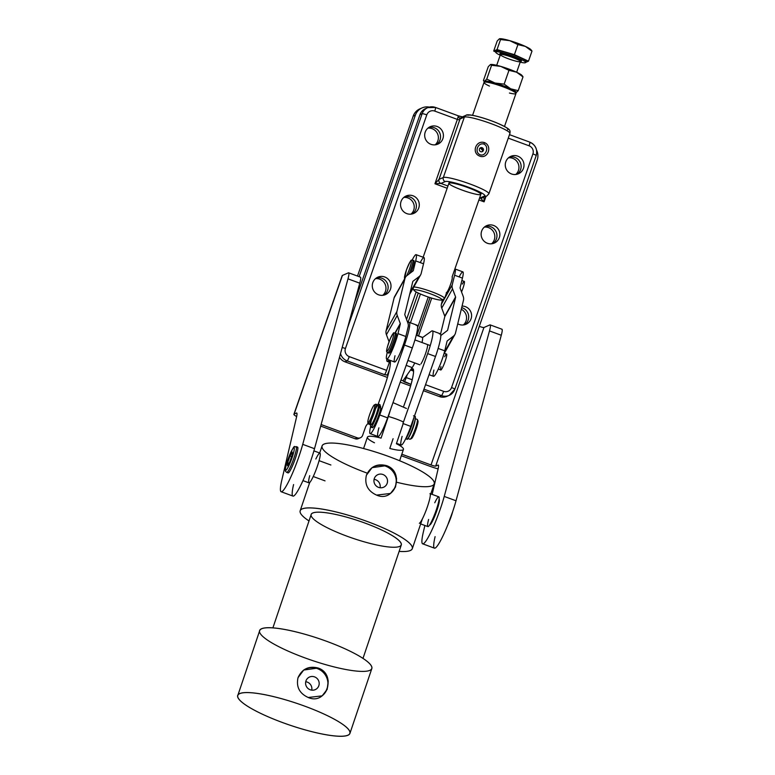 <?xml version="1.0" encoding="UTF-8"?>
<svg xmlns="http://www.w3.org/2000/svg" width="775" height="775" viewBox="0 0 775 775"><rect width="100%" height="100%" fill="white"/><g stroke="black" fill="none" stroke-linecap="round" stroke-linejoin="round"><path stroke-width="1.16" d="M484.482 142.619L483.891 144.063C489.519 146.533 485.973 156.821 480.161 154.787C474.126 152.384 477.758 142.261 483.891 144.063L484.482 142.619C475.908 139.723 471.171 153.024 479.773 156.143C488.008 159.243 492.648 145.855 484.482 142.619C492.648 145.855 488.008 159.243 479.773 156.143C471.171 153.024 475.908 139.723 484.482 142.619M482.098 147.715L482.098 147.715A2.112 2.073 66.6 0 0 479.502 150.515A2.112 2.073 66.6 0 0 483.377 150.418A2.112 2.073 66.6 0 0 482.098 147.715M483.891 144.063C477.758 142.261 474.126 152.384 480.161 154.787C485.973 156.821 489.519 146.533 483.891 144.063M507.635 129.696A21.138 2.683 19.2 0 0 491.582 120.9A21.138 2.683 19.2 0 0 468.332 115.233A3.168 3.119 -113.4 0 0 466.037 115.291C467.461 113.363 483.271 117.345 496.63 122.828C511.093 129.299 510.328 130.093 509.911 133.426L488.88 193.818A24.306 3.081 -160.8 0 0 468.507 183.462A24.306 3.081 -160.8 0 0 443.319 177.504L438.999 179.374L459.682 119.97L457.357 119.408A4.224 0.572 -69.8 0 0 458.093 115.756A4.224 0.572 -69.8 0 0 458.015 115.756A4.224 0.572 110.2 0 1 458.093 115.756A4.224 0.572 110.2 0 1 457.357 119.408L459.682 119.97A6.345 0.862 -69.8 0 0 460.011 118.992A6.345 0.862 110.2 0 1 459.682 119.97L438.999 179.374L443.319 177.504L464.351 117.112A3.168 3.119 -113.4 0 1 466.037 115.291A3.168 3.119 66.6 0 0 464.351 117.112L460.011 118.992L458.015 115.756L460.011 118.992A3.168 3.119 -113.4 0 1 461.697 117.17A3.168 3.119 66.6 0 0 460.011 118.992L464.351 117.112A24.306 3.081 19.2 0 1 489.538 123.07A24.306 3.081 19.2 0 1 509.911 133.426A24.306 3.081 -160.8 0 0 489.538 123.07A24.306 3.081 -160.8 0 0 464.351 117.112L443.319 177.504A24.306 3.081 19.2 0 1 468.507 183.462A24.306 3.081 19.2 0 1 488.88 193.818A24.306 3.081 19.2 0 1 488.521 194.138M406.168 365.364L412.193 367.592A16.914 2.296 -69.8 0 0 414.77 362.952A16.914 2.296 110.2 0 1 412.193 367.592L402.99 380.796L412.193 367.592L406.168 365.364M422.026 342.54A16.914 2.296 -69.8 0 0 422.23 337.261A16.914 2.296 -69.8 0 0 421.91 337.29L416.243 335.207L421.91 337.29A16.914 2.296 110.2 0 1 422.026 342.54M388.585 373.114L387.267 375.003L388.013 375.284L384.497 374.635L347.152 360.888L344.991 361.828L387.403 377.435L344.991 361.828L347.152 360.888L384.497 374.635L387.267 375.003L388.585 373.114M400.975 380.05L402.99 380.796L400.975 380.05M400.229 382.153L410.595 385.969L400.229 382.153M448.028 395.812A10.569 10.385 -113.4 0 1 439.328 396.538L423.421 390.687L439.328 396.538L441.488 395.608L423.964 389.157L441.488 395.608A4.224 0.572 -69.8 0 0 443.591 391.336A6.345 6.229 66.6 0 0 451.554 387.558L532.919 153.915A6.345 6.229 66.6 0 0 529.092 145.807L508.264 138.144L529.092 145.807A4.224 0.572 -69.8 0 0 529.829 142.145A4.224 0.572 -69.8 0 0 529.751 142.154A4.224 0.572 110.2 0 1 529.829 142.145A4.224 0.572 110.2 0 1 529.092 145.807A6.345 6.229 -113.4 0 1 532.919 153.915A4.224 0.533 19.2 0 1 536.193 155.62A4.224 0.533 19.2 0 1 536.135 155.668A4.224 0.533 -160.8 0 0 536.193 155.62A4.224 0.533 -160.8 0 0 532.919 153.915L451.554 387.558A4.224 0.533 19.2 0 1 454.828 389.263A4.224 0.533 19.2 0 1 454.77 389.321A4.224 0.533 -160.8 0 0 454.828 389.263A4.224 0.533 -160.8 0 0 451.554 387.558A6.345 6.229 -113.4 0 1 443.591 391.336L425.543 384.691L443.591 391.336A4.224 0.572 110.2 0 1 441.488 395.608A10.569 10.385 66.6 0 0 449.142 395.405A10.569 10.385 -113.4 0 1 441.488 395.608L439.328 396.538A10.569 10.385 66.6 0 0 446.972 396.335L449.142 395.405L454.828 389.263L536.193 155.62C537.705 149.41 535.583 144.915 529.829 142.145L509.475 134.656M402.99 380.796L404.153 381.862L411.041 384.4L402.932 380.835M389.467 369.355L388.924 370.925A6.345 0.862 110.2 0 1 387.267 375.003A6.345 0.862 -69.8 0 0 388.924 370.925L389.467 369.355M430.009 297.571L416.873 335.284L429.989 297.571M428.275 296.999L417.599 327.651L428.275 296.999M418.548 335.904L431.714 298.104L418.548 335.904M407.272 374.645L406.245 377.59L412.232 379.789L406.245 377.59L407.272 374.645M486.002 196.327L484.084 201.839L478.911 199.94L484.084 201.839L480.219 197.896A3.168 3.119 66.6 0 0 482.515 197.838A3.168 3.119 -113.4 0 1 480.219 197.896L484.084 201.839L484.036 197.179L484.084 201.839L486.002 196.327M517.729 156.143A9.513 9.348 -113.4 0 1 520.742 172.331A9.513 9.348 -113.4 0 1 505.416 166.693A9.513 9.348 -113.4 0 1 517.729 156.143A9.513 9.348 66.6 0 0 506.056 168.766A9.513 9.348 66.6 0 0 523.997 164.804A9.513 9.348 66.6 0 0 517.729 156.143M493.597 225.447A9.513 9.348 -113.4 0 1 496.601 241.626A9.513 9.348 -113.4 0 1 481.285 235.997A9.513 9.348 -113.4 0 1 493.597 225.447A9.513 9.348 66.6 0 0 481.914 238.07A9.513 9.348 66.6 0 0 499.865 234.108A9.513 9.348 66.6 0 0 493.597 225.447M465.329 306.629A9.513 9.348 -113.4 0 1 470.793 319.503A9.513 9.348 -113.4 0 1 457.744 323.814A9.513 9.348 66.6 0 0 471.588 315.289A9.513 9.348 66.6 0 0 462.065 306.057A9.513 9.348 -113.4 0 1 465.329 306.629M410.43 322.787L420.447 294.016L410.43 322.787M418.267 293.028L407.863 322.904L418.267 293.028M416.127 291.923L406.555 319.416L416.127 291.923M447.94 186.019L440.907 183.433L434.949 183.762L447.165 188.257L434.949 183.762L440.907 183.433L445.228 181.563A21.138 2.683 19.2 0 1 468.488 187.23A21.138 2.683 19.2 0 1 484.54 196.027A3.168 3.119 66.6 0 0 486.836 195.968A3.168 3.119 -113.4 0 1 486.836 195.968A3.168 3.119 -113.4 0 1 484.54 196.027L480.219 197.896L484.54 196.027A21.138 2.683 -160.8 0 0 468.488 187.23A21.138 2.683 -160.8 0 0 445.228 181.563A3.168 3.119 -113.4 0 1 443.319 177.504A3.168 3.119 66.6 0 0 445.228 181.563L440.907 183.433A3.168 3.119 -113.4 0 1 438.999 179.374A3.168 3.119 66.6 0 0 440.907 183.433L447.94 186.019M467.771 187.55A16.914 2.141 -160.8 0 0 448.919 183.229A16.914 2.141 -160.8 0 0 464.177 190.815A16.914 2.141 -160.8 0 0 480.858 194.351A16.914 2.141 -160.8 0 0 467.771 187.55A16.914 2.141 19.2 0 1 477.061 194.428A16.914 2.141 19.2 0 1 449.829 184.402A16.914 2.141 19.2 0 1 467.771 187.55M480.306 147.889L482.815 150.66L481.963 151.735L482.815 150.66L481.556 147.947M466.037 115.291L461.697 117.17A3.168 3.119 -113.4 0 1 463.993 117.102M438.999 179.374L434.949 183.762L438.999 179.374M457.357 119.408L434.949 183.762L457.357 119.408L434.756 111.087A6.345 6.229 66.6 0 0 426.793 114.865L345.427 348.508A6.345 6.229 66.6 0 0 349.254 356.616A4.224 0.572 110.2 0 1 347.152 360.888A4.224 0.572 -69.8 0 0 349.254 356.616L386.599 370.363A4.224 0.572 110.2 0 1 384.497 374.635A4.224 0.572 -69.8 0 0 386.599 370.363L349.254 356.616A6.345 6.229 -113.4 0 1 345.427 348.508L426.793 114.865A6.345 6.229 -113.4 0 1 434.756 111.087L457.357 119.408M389.428 362.216L386.599 370.363L389.428 362.216M384.749 276.975A9.513 9.348 -113.4 0 1 387.752 293.163A9.513 9.348 -113.4 0 1 372.436 287.525A9.513 9.348 -113.4 0 1 384.749 276.975A9.513 9.348 66.6 0 0 373.066 289.598A9.513 9.348 66.6 0 0 391.007 285.636A9.513 9.348 66.6 0 0 384.749 276.975M413.017 195.794A9.513 9.348 -113.4 0 1 416.02 211.982A9.513 9.348 -113.4 0 1 400.704 206.344A9.513 9.348 -113.4 0 1 413.017 195.794A9.513 9.348 66.6 0 0 401.334 208.417A9.513 9.348 66.6 0 0 419.285 204.455A9.513 9.348 66.6 0 0 413.017 195.794M437.148 126.49A9.513 9.348 -113.4 0 1 440.152 142.678A9.513 9.348 -113.4 0 1 424.836 137.039A9.513 9.348 -113.4 0 1 437.148 126.49A9.513 9.348 66.6 0 0 425.465 139.112A9.513 9.348 66.6 0 0 443.416 135.16A9.513 9.348 66.6 0 0 437.148 126.49M405.441 377.27L406.245 377.59L405.441 377.27M404.153 381.862A4.224 0.572 -69.8 0 0 406.245 377.59A4.224 0.572 110.2 0 1 404.153 381.862M435.414 107.444A4.224 0.572 110.2 0 1 435.492 107.434A4.224 0.572 110.2 0 1 434.756 111.087A4.224 0.572 -69.8 0 0 435.492 107.434A4.224 0.572 -69.8 0 0 435.414 107.444A10.569 10.385 66.6 0 0 422.133 113.722A4.224 0.533 19.2 0 1 426.793 114.865A4.224 0.533 -160.8 0 0 422.133 113.722L347.52 327.999L422.133 113.722L419.972 114.661L354.233 303.451L419.972 114.661L422.133 113.722A10.569 10.385 -113.4 0 1 435.414 107.444M342.182 347.52A4.224 0.533 19.2 0 1 345.427 348.508A4.224 0.533 -160.8 0 0 342.182 347.52M340.535 353.555A10.569 10.385 66.6 0 0 347.152 360.888A10.569 10.385 -113.4 0 1 340.535 353.555M339.518 357.256A10.569 10.385 66.6 0 0 344.991 361.828A10.569 10.385 -113.4 0 1 339.518 357.256M458.199 115.785L435.492 107.434L427.771 107.638L425.611 108.578A10.569 10.385 66.6 0 0 419.972 114.661A10.569 10.385 -113.4 0 1 426.715 108.171M529.751 142.154A10.569 10.385 -113.4 0 1 536.135 155.668M454.77 389.321A10.569 10.385 -113.4 0 1 449.142 395.405M434.271 127.739A9.513 9.348 -113.4 0 1 436.335 144.634A9.513 9.348 66.6 0 0 428.885 127.42A9.513 9.348 -113.4 0 1 434.271 127.739A9.513 9.348 66.6 0 0 428.885 127.42A9.513 9.348 -113.4 0 1 436.335 144.634A9.513 9.348 66.6 0 0 434.271 127.739M410.14 197.044A9.513 9.348 -113.4 0 1 412.193 213.929A9.513 9.348 66.6 0 0 404.753 196.724A9.513 9.348 -113.4 0 1 410.14 197.044A9.513 9.348 66.6 0 0 404.753 196.724A9.513 9.348 -113.4 0 1 412.193 213.929A9.513 9.348 66.6 0 0 410.14 197.044M381.862 278.225A9.513 9.348 -113.4 0 1 383.925 295.12A9.513 9.348 66.6 0 0 376.476 277.905A9.513 9.348 -113.4 0 1 381.862 278.225A9.513 9.348 66.6 0 0 376.476 277.905A9.513 9.348 -113.4 0 1 383.925 295.12A9.513 9.348 66.6 0 0 381.862 278.225M462.442 307.878A9.513 9.348 -113.4 0 1 464.506 324.764A9.513 9.348 66.6 0 0 461.687 307.627A9.513 9.348 -113.4 0 1 462.442 307.878M490.72 226.697A9.513 9.348 -113.4 0 1 492.774 243.583A9.513 9.348 66.6 0 0 485.334 226.377A9.513 9.348 -113.4 0 1 490.72 226.697M514.852 157.393A9.513 9.348 -113.4 0 1 516.915 174.288A9.513 9.348 66.6 0 0 509.466 157.073A9.513 9.348 -113.4 0 1 514.852 157.393M396.538 443.329L401.208 445.044A19.026 2.577 -69.8 0 0 410.798 426.395L402.942 423.499L427.645 353.603L402.942 423.499L410.798 426.395L435.511 356.49L427.645 353.603A25.362 3.439 -69.8 0 0 431.559 331.09L422.511 337.609L431.559 331.09A25.362 3.439 110.2 0 1 432.373 330.857A25.362 3.439 110.2 0 1 427.645 353.603L435.511 356.49A25.362 3.439 -69.8 0 0 440.229 333.754L432.373 330.857M403.746 406.139L406.362 398.912A31.707 4.301 -69.8 0 0 412.872 368.784A31.707 4.301 -69.8 0 0 411.864 369.074L413.453 369.665L411.864 369.074L410.905 369.762L413.579 370.75L410.905 369.762A16.914 2.296 110.2 0 1 410.556 369.937A16.914 2.296 -69.8 0 0 410.905 369.762L411.864 369.074A31.707 4.301 110.2 0 1 406.362 398.912L403.746 406.139M439.425 333.986A25.362 3.439 110.2 0 1 435.511 356.49L410.798 426.395A19.026 2.577 110.2 0 1 402.39 444.308A19.026 2.577 110.2 0 1 402.109 436.364M380.477 407.95A10.569 1.434 -69.8 0 0 380.37 405.848A10.569 1.434 -69.8 0 0 379.847 406.1A10.569 1.434 110.2 0 1 380.477 407.95A10.569 1.434 -69.8 0 0 379.847 406.1A10.569 1.434 110.2 0 1 380.37 405.848A10.569 1.434 110.2 0 1 380.477 407.95M370.15 433.613A19.026 2.577 110.2 0 1 370.566 426.851A19.026 2.577 -69.8 0 0 371.642 432.508A19.026 2.577 -69.8 0 0 379.75 414.964A19.026 2.577 110.2 0 1 370.15 433.613L378.016 436.509A19.026 2.577 -69.8 0 0 387.607 417.861L379.75 414.964L404.453 345.069L379.75 414.964L387.607 417.861L412.319 347.956L404.453 345.069A25.362 3.439 -69.8 0 0 408.367 322.555L407.873 322.913L408.367 322.555A25.362 3.439 110.2 0 1 409.181 322.323A25.362 3.439 110.2 0 1 404.453 345.069L412.319 347.956A25.362 3.439 -69.8 0 0 417.037 325.219L409.181 322.323M377.9 404.938L383.17 390.377A31.707 4.301 -69.8 0 0 389.68 360.249A31.707 4.301 -69.8 0 0 388.672 360.54L390.261 361.131L388.672 360.54L387.713 361.228L390.387 362.216L387.713 361.228A16.914 2.296 110.2 0 1 387.171 361.382A16.914 2.296 110.2 0 1 386.851 359.154A16.914 2.296 -69.8 0 0 387.713 361.228L388.672 360.54A31.707 4.301 110.2 0 1 383.17 390.377L377.9 404.938A12.681 1.715 110.2 0 1 378.471 404.095L378.2 405.044L378.471 404.095L380.041 404.676L378.471 404.095A12.681 1.715 -69.8 0 0 377.909 404.938M416.233 325.452A25.362 3.439 110.2 0 1 412.319 347.956L387.607 417.861A19.026 2.577 110.2 0 1 379.198 435.773A19.026 2.577 110.2 0 1 378.917 427.829M444.346 298.704A16.914 2.141 -160.8 0 0 444.375 298.695A16.914 2.141 -160.8 0 0 432.159 291.923A16.914 2.141 -160.8 0 0 413.24 287.041A16.914 2.141 19.2 0 1 431.162 291.545A16.914 2.141 19.2 0 1 444.598 298.482A16.914 2.141 19.2 0 1 444.346 298.704L441.711 299.954A14.793 1.879 19.2 0 1 427.257 296.651A14.793 1.879 19.2 0 1 413.995 290.305A14.793 1.879 19.2 0 1 428.556 293.124A14.793 1.879 19.2 0 1 441.711 299.954A14.793 1.879 19.2 0 1 441.692 299.964A14.793 1.879 -160.8 0 0 423.237 291.429A14.793 1.879 -160.8 0 0 418.868 293.318A14.793 1.879 -160.8 0 0 441.692 299.964M504.506 126.441L515.956 93.543A16.914 2.141 -160.8 0 0 500.698 85.957A16.914 2.141 -160.8 0 0 484.017 82.421L472.566 115.32M515.917 93.242L515.268 91.925A15.849 2.015 -160.8 0 0 500.999 85.095A15.849 2.015 -160.8 0 0 485.576 81.578L484.239 82.208A16.914 2.141 19.2 0 1 500.698 85.957A16.914 2.141 19.2 0 1 515.917 93.242A16.914 2.141 19.2 0 1 515.714 93.775A16.914 2.141 19.2 0 1 509.417 93.039M489.461 86.093A16.914 2.141 19.2 0 1 484.239 82.208M485.402 82.073A15.849 2.015 19.2 0 1 500.999 85.095A15.849 2.015 19.2 0 1 515.094 92.409M446.255 292.785A8.457 1.143 -69.8 0 0 447.63 291.168A8.457 1.143 -69.8 0 0 451.176 282.536A8.457 1.143 -69.8 0 0 452.106 276.917A8.457 1.143 110.2 0 1 450.614 284.222A8.457 1.143 110.2 0 1 446.642 292.611M459.158 276.907A16.914 2.296 110.2 0 1 462.442 278.118L460.098 287.757A1.056 0.804 29.3 0 0 460.137 288.203L463.159 296.263A9.513 7.208 -150.7 0 1 463.479 300.254L455.497 333.027A9.513 7.208 -150.7 0 1 454.944 334.432A9.513 7.208 -150.7 0 1 453.452 336.147L447.311 340.845A1.056 0.804 29.3 0 0 447.088 341.184L444.743 350.823L438.146 348.401L444.743 350.823A16.914 2.296 110.2 0 1 436.257 373.095A16.914 2.296 110.2 0 1 433.923 370.072M429.079 374.693L433.496 376.321A16.914 2.296 -69.8 0 0 438.824 367.854A16.914 2.296 -69.8 0 0 444.743 350.823L447.088 341.184A1.056 0.804 -150.7 0 1 447.311 340.845L453.452 336.147L444.356 352.325L453.452 336.147A9.513 7.208 29.3 0 0 455.497 333.027L463.479 300.254A9.513 7.208 29.3 0 0 463.159 296.263L460.137 288.203A1.056 0.804 -150.7 0 1 460.098 287.757L462.442 278.118L454.586 275.222L452.232 284.861A9.513 7.208 29.3 0 0 452.552 288.852L455.584 296.922A1.056 0.804 -150.7 0 1 455.613 297.368L447.64 330.131A1.056 0.804 -150.7 0 1 447.407 330.479L441.275 335.178A9.513 7.208 29.3 0 0 440.801 335.575A9.513 7.208 -150.7 0 1 441.275 335.178L447.407 330.479A1.056 0.804 29.3 0 0 447.64 330.131L455.613 297.368L444.802 316.607L455.613 297.368A1.056 0.804 29.3 0 0 455.584 296.922L444.763 316.161L455.584 296.922L452.552 288.852L441.74 308.101A9.513 7.208 -150.7 0 1 441.421 304.11A9.513 7.208 29.3 0 0 441.74 308.101L444.763 316.161A1.056 0.804 -150.7 0 1 444.802 316.607L440.549 334.064L444.802 316.607A1.056 0.804 29.3 0 0 444.763 316.161L441.74 308.101L452.552 288.852A9.513 7.208 -150.7 0 1 452.232 284.861L444.618 298.423L452.232 284.861L454.586 275.222A16.914 2.296 -69.8 0 0 454.877 268.954A16.914 2.296 110.2 0 1 455.012 268.973A16.914 2.296 110.2 0 1 454.586 275.222L462.442 278.118A16.914 2.296 -69.8 0 0 462.878 271.87L455.012 268.973M444.685 352.267A9.513 7.208 -150.7 0 1 444.337 353.284M441.421 304.11L442.525 299.576L441.421 304.11L444.511 298.608L441.421 304.11M387.151 352.858A16.914 2.296 -69.8 0 0 389.476 355.88A16.914 2.296 -69.8 0 0 397.963 333.618L400.307 323.979L395.26 332.969L400.307 323.979A1.056 0.804 29.3 0 0 400.278 323.533L397.246 315.464A9.513 7.208 -150.7 0 1 396.926 311.472L404.908 278.709A9.513 7.208 -150.7 0 1 405.461 277.295A9.513 7.208 -150.7 0 1 406.962 275.58L413.094 270.892A1.056 0.804 29.3 0 0 413.317 270.543L415.671 260.904L423.528 263.8L421.183 273.439A9.513 7.208 -150.7 0 1 420.631 274.844A9.513 7.208 -150.7 0 1 419.13 276.559L412.998 281.248A1.056 0.804 29.3 0 0 412.775 281.596L404.792 314.369A1.056 0.804 29.3 0 0 404.831 314.815L407.853 322.875A9.513 7.208 -150.7 0 1 408.173 326.866L405.829 336.505L397.963 333.618A16.914 2.296 110.2 0 1 392.043 350.649A16.914 2.296 110.2 0 1 386.715 359.106A16.914 2.296 110.2 0 1 387.151 352.858L387.151 352.858M386.715 359.106L394.582 362.002A16.914 2.296 -69.8 0 0 399.91 353.536A16.914 2.296 -69.8 0 0 405.829 336.505A16.914 2.296 110.2 0 1 397.343 358.777A16.914 2.296 110.2 0 1 395.008 355.754M405.461 277.295L394.64 296.544A9.513 7.208 29.3 0 0 394.088 297.949L386.115 330.722A9.513 7.208 29.3 0 0 386.434 334.713L389.069 341.746L386.434 334.713A9.513 7.208 -150.7 0 1 386.115 330.722L394.088 297.949A9.513 7.208 -150.7 0 1 395.56 295.343M410.363 292.679A9.513 7.208 -150.7 0 1 409.675 294.326A9.513 7.208 29.3 0 0 409.81 294.083L420.631 274.844M420.244 262.589A16.914 2.296 110.2 0 1 423.528 263.8A16.914 2.296 -69.8 0 0 423.964 257.552L416.097 254.655A16.914 2.296 110.2 0 1 415.671 260.904A16.914 2.296 -69.8 0 0 412.184 260.09A16.914 2.296 110.2 0 1 416.097 254.655M394.088 297.949L404.908 278.709L394.088 297.949M386.115 330.722L396.926 311.472L386.115 330.722M386.434 334.713L397.246 315.464L386.434 334.713M395.017 332.882L400.278 323.533L395.017 332.882A10.569 1.434 110.2 0 1 391.075 347.384A10.569 1.434 -69.8 0 0 395.027 332.882C392.973 334.257 395.25 329.249 390.377 338.491C384.342 354.533 387.219 351.395 387.723 352.722A10.569 1.434 -69.8 0 0 391.075 347.384A10.569 1.434 110.2 0 1 387.723 352.722L388.905 353.158A10.569 1.434 -69.8 0 0 392.257 347.82A10.569 1.434 -69.8 0 0 396.209 333.318L395.027 332.882M410.072 292.669L419.13 276.559L410.072 292.669M397.963 333.618L405.829 336.505L408.173 326.866A9.513 7.208 29.3 0 0 407.853 322.875L404.831 314.815A1.056 0.804 -150.7 0 1 404.792 314.369L412.775 281.596A1.056 0.804 -150.7 0 1 412.998 281.248L419.13 276.559A9.513 7.208 29.3 0 0 421.183 273.439L423.528 263.8L415.671 260.904L413.317 270.543A1.056 0.804 -150.7 0 1 413.094 270.892L406.962 275.58A9.513 7.208 29.3 0 0 404.908 278.709L396.926 311.472A9.513 7.208 29.3 0 0 397.246 315.464L400.278 323.533A1.056 0.804 -150.7 0 1 400.307 323.979L397.963 333.618M417.367 419.566A10.569 1.434 110.2 0 1 414.916 429.815A10.569 1.434 110.2 0 1 410.14 439.212L411.467 438.592A9.513 1.288 -69.8 0 0 415.768 430.135A9.513 1.288 -69.8 0 0 417.977 420.903L417.367 419.566M415.197 419.12A10.569 1.434 110.2 0 1 412.658 428.982A10.569 1.434 110.2 0 1 408.192 438.146A10.569 1.434 -69.8 0 0 412.658 428.982A10.569 1.434 -69.8 0 0 415.197 419.12M407.66 438.408L409.917 439.241A10.569 1.434 -69.8 0 0 414.916 429.815A10.569 1.434 -69.8 0 0 417.221 419.401L414.964 418.568M417.405 420.951A9.513 1.288 110.2 0 1 415.768 430.135A9.513 1.288 110.2 0 1 411.07 438.185M370.779 411.573A9.513 1.288 110.2 0 1 374.403 404.87A9.513 1.288 110.2 0 1 372.523 414.218A9.513 1.288 110.2 0 1 367.892 422.559A9.513 1.288 110.2 0 1 370.779 411.573A9.513 1.288 -69.8 0 0 368.59 422.375A9.513 1.288 -69.8 0 0 374.577 407.369A9.513 1.288 -69.8 0 0 370.779 411.573M367.892 422.559L368.493 423.896A10.569 1.434 -69.8 0 0 373.647 414.625A10.569 1.434 -69.8 0 0 375.73 404.24L374.403 404.87M370.905 424.884A10.569 1.434 -69.8 0 0 375.904 415.458A10.569 1.434 -69.8 0 0 378.21 405.044L375.943 404.221A10.569 1.434 110.2 0 1 373.647 414.625A10.569 1.434 110.2 0 1 368.648 424.051L370.905 424.884M375.41 409.181A10.569 1.434 110.2 0 1 378.2 407.795A10.569 1.434 110.2 0 1 372.678 422.782A10.569 1.434 110.2 0 1 371.448 419.924M379.372 406.904A10.143 1.376 110.2 0 1 380.38 407.912A10.143 1.376 -69.8 0 0 380.225 406.236L378.064 405.441M406.972 436.044A10.569 1.434 -69.8 0 0 412.649 421.154A10.569 1.434 110.2 0 1 406.972 436.044M408.58 437.458A10.143 1.376 -69.8 0 0 412.6 428.963A10.143 1.376 -69.8 0 0 415.042 419.895A10.143 1.376 110.2 0 1 412.6 428.963A10.143 1.376 110.2 0 1 408.58 437.458M302.957 480.626L308.983 482.844A15.849 2.151 -69.8 0 0 309.138 482.854A15.849 2.151 -69.8 0 0 316.665 468.177A15.849 2.151 -69.8 0 0 319.93 453.084L313.904 450.866M315.851 459.013A15.849 2.151 110.2 0 1 318.942 461.164A15.849 2.151 110.2 0 1 309.138 482.854A15.849 2.151 110.2 0 1 309.719 475.676M420.67 523.939L427.887 526.593A15.849 2.151 -69.8 0 0 428.188 526.564A15.849 2.151 -69.8 0 0 435.724 511.5A15.849 2.151 -69.8 0 0 438.834 496.843L429.989 493.588A15.849 2.151 110.2 0 1 426.88 508.245A15.849 2.151 110.2 0 1 419.353 523.319M434.756 502.772A15.849 2.151 110.2 0 1 437.952 504.544A15.849 2.151 110.2 0 1 428.188 526.564A15.849 2.151 110.2 0 1 428.623 519.434M501.716 329.249A12.681 1.715 110.2 0 1 501.28 335.255L489.49 330.915A12.681 1.715 -69.8 0 0 489.916 324.909L483.939 327.496L435.676 466.095L483.939 327.496A4.224 0.533 19.2 0 1 479.289 326.362L431.026 464.961A4.224 0.533 -160.8 0 0 435.676 466.095L437.991 465.097A12.681 1.715 110.2 0 1 438.001 469.398L432.159 494.382L438.001 469.398A12.681 1.715 -69.8 0 0 438.233 465.077A12.681 1.715 -69.8 0 0 437.991 465.097L435.676 466.095A4.224 0.533 19.2 0 1 431.026 464.961L401.818 454.218L431.026 464.961L537.211 160.037A12.681 12.458 66.6 0 0 536.6 150.195A12.681 12.458 -113.4 0 1 537.211 160.037L479.289 326.362A4.224 0.533 -160.8 0 0 483.939 327.496L489.916 324.909A12.681 1.715 110.2 0 1 490.168 324.89A12.681 1.715 110.2 0 1 489.49 330.915L501.28 335.255A12.681 1.715 -69.8 0 0 501.958 329.23L490.168 324.89M429.331 107.105A12.681 12.458 66.6 0 0 415.352 115.194L359.125 276.665L415.352 115.194A12.681 12.458 -113.4 0 1 429.331 107.105M359.232 438.069A4.224 4.156 -113.4 0 1 355.163 438.776L320.695 426.095L355.163 438.776L357.323 437.846L321.121 424.526L357.323 437.846A4.224 4.156 66.6 0 0 362.632 435.327L365.393 427.412A9.513 9.348 -113.4 0 1 368.232 423.305A9.513 9.348 66.6 0 0 365.393 427.412L362.632 435.327A4.224 4.156 -113.4 0 1 357.323 437.846L355.163 438.776A4.224 4.156 66.6 0 0 358.215 438.698L360.375 437.759M461.687 307.627A9.513 9.348 -113.4 0 1 464.506 324.764A9.513 9.348 66.6 0 0 461.687 307.627M509.466 157.073A9.513 9.348 -113.4 0 1 516.915 174.288A9.513 9.348 66.6 0 0 509.466 157.073M485.334 226.377A9.513 9.348 -113.4 0 1 492.774 243.583A9.513 9.348 66.6 0 0 485.334 226.377M401.305 455.758L428.866 465.901A16.914 2.141 -160.8 0 0 438.108 468.914A16.914 2.141 19.2 0 1 428.866 465.901L401.305 455.758M360.201 277.179A12.681 1.715 110.2 0 1 359.774 283.185L347.985 278.845L302.725 444.356A33.819 4.582 110.2 0 1 290.974 476.693A33.819 4.582 110.2 0 1 281.16 491.747A33.819 4.582 110.2 0 1 281.79 480.219L296.486 417.318A12.681 1.715 -69.8 0 0 296.728 412.998A12.681 1.715 -69.8 0 0 296.486 413.027L294.161 414.024A16.914 2.141 -160.8 0 0 296.66 416.562A16.914 2.141 19.2 0 1 293.919 414.247A16.914 2.141 19.2 0 1 294.161 414.024L342.434 275.425L348.411 272.839A12.681 1.715 110.2 0 1 348.653 272.81A12.681 1.715 110.2 0 1 347.985 278.845L359.774 283.185A12.681 1.715 -69.8 0 0 360.443 277.15L348.653 272.81M422.113 107.89L419.953 108.829A12.681 12.458 66.6 0 0 413.191 116.134L357.498 276.065L413.191 116.134A12.681 12.458 -113.4 0 1 421.058 108.413M379.702 279.155A9.513 9.348 66.6 0 0 375.507 278.632A9.513 9.348 -113.4 0 1 382.734 295.323A9.513 9.348 66.6 0 0 379.702 279.155M432.111 128.669A9.513 9.348 66.6 0 0 427.916 128.146A9.513 9.348 -113.4 0 1 435.133 144.838A9.513 9.348 66.6 0 0 432.111 128.669M407.97 197.974A9.513 9.348 66.6 0 0 403.785 197.451A9.513 9.348 -113.4 0 1 411.002 214.142A9.513 9.348 66.6 0 0 407.97 197.974M463.314 324.977A9.513 9.348 66.6 0 0 461.29 309.244A9.513 9.348 -113.4 0 1 463.314 324.977M512.692 158.323A9.513 9.348 66.6 0 0 508.497 157.8A9.513 9.348 -113.4 0 1 515.714 174.491A9.513 9.348 66.6 0 0 512.692 158.323M488.56 227.627A9.513 9.348 66.6 0 0 484.365 227.104A9.513 9.348 -113.4 0 1 491.582 243.796A9.513 9.348 66.6 0 0 488.56 227.627M422.666 543.817A33.819 4.582 110.2 0 1 423.295 532.289A33.819 4.582 -69.8 0 0 427.674 538.267A33.819 4.582 -69.8 0 0 444.23 496.426A33.819 4.582 110.2 0 1 432.489 528.773A33.819 4.582 110.2 0 1 422.666 543.817L434.455 548.158A33.819 4.582 -69.8 0 0 444.278 533.103A33.819 4.582 -69.8 0 0 456.02 500.766L444.23 496.426L489.49 330.915L444.23 496.426L456.02 500.766L501.28 335.255L456.02 500.766A33.819 4.582 110.2 0 1 439.464 542.607A33.819 4.582 110.2 0 1 435.095 536.629M429.621 524.985A13.737 1.86 -69.8 0 0 436.093 512.721A13.737 1.86 -69.8 0 0 439.115 499.197A13.737 1.86 110.2 0 1 436.093 512.721A13.737 1.86 110.2 0 1 429.621 524.985M413.191 116.134L415.352 115.194L413.191 116.134M342.24 275.978A16.914 2.141 19.2 0 1 342.434 275.425A16.914 2.141 -160.8 0 0 342.182 275.648L293.919 414.247M281.16 491.747L292.95 496.087A33.819 4.582 -69.8 0 0 302.773 481.033A33.819 4.582 -69.8 0 0 314.514 448.696L302.725 444.356L314.514 448.696L359.774 283.185L314.514 448.696A33.819 4.582 110.2 0 1 297.958 490.536A33.819 4.582 110.2 0 1 293.58 484.559M288.358 472.876A13.737 1.86 -69.8 0 0 294.878 459.837A13.737 1.86 -69.8 0 0 297.581 447.117L296.205 446.603A13.737 1.86 110.2 0 1 293.512 459.313A13.737 1.86 110.2 0 1 286.983 472.372A13.737 1.86 -69.8 0 0 293.512 459.313A13.737 1.86 -69.8 0 0 296.205 446.603C293.773 448.57 296.06 440.588 288.31 458.432C283.805 471.084 285.791 471.423 285.665 471.471L286.721 472.392A13.737 1.86 -69.8 0 0 286.983 472.372A13.737 1.86 110.2 0 1 286.721 472.392L288.097 472.905A13.737 1.86 -69.8 0 0 288.358 472.876A13.737 1.86 110.2 0 0 295.769 457.231A13.737 1.86 110.2 0 0 296.515 447.902M347.985 278.845A12.681 1.715 -69.8 0 0 348.411 272.839L342.434 275.425L294.161 414.024L296.486 413.027A12.681 1.715 110.2 0 1 296.486 417.318L281.79 480.219A33.819 4.582 -69.8 0 0 286.159 486.196A33.819 4.582 -69.8 0 0 302.725 444.356L347.985 278.845M423.295 532.289L424.884 525.489L423.295 532.289M389.932 346.406A9.3 1.259 110.2 0 1 387.374 347.064A9.3 1.259 110.2 0 1 393.283 333.637A9.3 1.259 110.2 0 1 389.932 346.406A9.3 1.259 -69.8 0 0 393.283 333.637A9.3 1.259 -69.8 0 0 387.374 347.064A9.3 1.259 -69.8 0 0 389.932 346.406M395.25 334.103A10.569 1.434 110.2 0 1 396.103 336.486A10.569 1.434 110.2 0 1 392.257 347.82A10.569 1.434 110.2 0 1 388.682 351.937M438.272 369.065L440.733 369.975A8.457 1.143 -69.8 0 0 443.416 365.713A8.457 1.143 -69.8 0 0 446.574 354.107L444.114 353.197M444.637 356.771A8.457 1.143 110.2 0 1 446.71 355.493A8.457 1.143 110.2 0 1 443.416 365.713A8.457 1.143 110.2 0 1 440.994 366.691M412.949 261.398A10.569 1.434 110.2 0 1 413.995 262.812A10.569 1.434 110.2 0 1 411.07 272.442A10.569 1.434 -69.8 0 0 413.908 260.613L412.726 260.177A10.569 1.434 110.2 0 1 409.093 273.953A10.569 1.434 -69.8 0 0 412.726 260.177C411.031 261.088 412.164 256.389 406.391 270.107A9.3 1.259 110.2 0 1 411.322 261.514A9.3 1.259 110.2 0 1 406.604 275.881A9.3 1.259 -69.8 0 0 411.322 261.514A9.3 1.259 -69.8 0 0 406.4 270.097A9.3 1.259 -69.8 0 0 404.86 278.38A9.3 1.259 110.2 0 1 406.4 270.097L404.502 279M462.346 284.067A8.457 1.143 110.2 0 1 464.448 282.488A8.457 1.143 110.2 0 1 461.551 291.981A8.457 1.143 -69.8 0 0 464.283 281.393L461.861 280.511M420.932 363.901A10.831 1.472 -69.8 0 0 421.29 363.359A10.831 1.472 110.2 0 1 420.932 363.901M421.503 362.991A10.831 1.472 -69.8 0 0 421.9 362.274A10.831 1.472 110.2 0 1 421.503 362.991M422.142 361.818A10.831 1.472 -69.8 0 0 422.578 360.947A10.831 1.472 110.2 0 1 422.142 361.818M422.83 360.404A10.831 1.472 -69.8 0 0 423.276 359.416A10.831 1.472 110.2 0 1 422.83 360.404M423.537 358.815A10.831 1.472 -69.8 0 0 423.993 357.73A10.831 1.472 110.2 0 1 423.537 358.815M424.254 357.091A10.831 1.472 -69.8 0 0 424.7 355.948A10.831 1.472 110.2 0 1 424.254 357.091M424.942 355.279A10.831 1.472 -69.8 0 0 425.368 354.127A10.831 1.472 110.2 0 1 424.942 355.279M425.591 353.458A10.831 1.472 -69.8 0 0 425.979 352.315A10.831 1.472 110.2 0 1 425.591 353.458M426.182 351.676A10.831 1.472 -69.8 0 0 426.512 350.581A10.831 1.472 110.2 0 1 426.182 351.676M426.686 349.98A10.831 1.472 -69.8 0 0 426.948 348.983A10.831 1.472 110.2 0 1 426.686 349.98M427.083 348.44A10.831 1.472 -69.8 0 0 427.287 347.568A10.831 1.472 110.2 0 1 427.083 348.44M427.383 347.103A10.831 1.472 -69.8 0 0 427.5 346.377A10.831 1.472 110.2 0 1 427.383 347.103M427.548 346.008A10.831 1.472 -69.8 0 0 427.597 345.456A10.831 1.472 110.2 0 1 427.548 346.008M520.296 61.273A11.412 1.443 -160.8 0 0 514.125 57.021A11.412 1.443 -160.8 0 0 500.069 53.388A11.412 1.443 -160.8 0 0 500.66 54.444M516.663 72.259L520.383 61.564A10.569 1.337 -160.8 0 0 511.529 57.059A10.569 1.337 -160.8 0 0 500.573 54.473A10.569 1.337 19.2 0 1 511.519 57.059A10.569 1.337 19.2 0 1 520.383 61.564A10.569 1.337 19.2 0 1 509.969 59.355A10.569 1.337 19.2 0 1 500.417 54.608A10.569 1.337 19.2 0 1 500.573 54.473A10.569 1.337 -160.8 0 0 500.417 54.608L500.718 54.424M495.942 51.867A15.849 2.015 -160.8 0 0 500.204 55.238A15.849 2.015 19.2 0 1 495.709 52.08A15.849 2.015 19.2 0 1 495.942 51.867A15.849 2.015 19.2 0 1 512.362 55.761A15.849 2.015 19.2 0 1 525.653 62.504A15.849 2.015 19.2 0 1 520.17 62.184A15.849 2.015 -160.8 0 0 518.301 58.067A15.849 2.015 -160.8 0 0 495.942 51.867M500.447 54.279A11.412 1.443 19.2 0 1 500.069 53.388A11.412 1.443 19.2 0 1 513.835 56.904A11.412 1.443 19.2 0 1 520.567 61.293M531.679 50.569L530.817 49.6A16.914 2.141 -160.8 0 0 525.45 46.432L530.817 50.404M499.371 38.837L500.543 39.535L497.037 49.6L493.704 51.043L495.738 51.983L493.704 51.043L497.211 40.968L499.371 38.837L497.211 40.968L493.704 51.043L497.037 49.6L514.416 54.667L528.482 61.177L525.692 62.378L528.482 61.177L514.416 54.667L517.923 44.601L509.727 40.649L517.923 44.601L525.45 46.432A16.914 2.141 -160.8 0 0 509.727 40.649A16.914 2.141 -160.8 0 0 499.672 38.75A16.914 2.141 -160.8 0 0 499.633 38.76A16.914 2.141 19.2 0 1 509.727 40.649L500.543 39.535L509.727 40.649A16.914 2.141 19.2 0 1 525.45 46.432L517.923 44.601L514.416 54.667L497.037 49.6L500.543 39.535L499.672 38.75M525.653 62.504L526.06 61.322A15.849 2.015 -160.8 0 0 512.779 54.57A15.849 2.015 -160.8 0 0 496.349 50.685A15.849 2.015 19.2 0 1 515.113 55.432A15.849 2.015 19.2 0 1 525.101 61.651M531.989 51.102L528.482 61.177L531.989 51.102L525.45 46.432A16.914 2.141 19.2 0 1 531.04 50.23M496.349 50.685A15.849 2.015 -160.8 0 0 496.116 50.888L495.709 52.08M522.718 76.308L521.856 75.34A16.914 2.141 -160.8 0 0 516.489 72.172L508.962 70.341L500.757 66.388L508.962 70.341L516.489 72.172A16.914 2.141 -160.8 0 0 500.757 66.388L491.573 65.274L490.401 64.577L488.25 66.708L490.401 64.577L491.573 65.274L500.757 66.388A16.914 2.141 -160.8 0 0 490.711 64.49A16.914 2.141 -160.8 0 0 490.672 64.499A16.914 2.141 19.2 0 1 500.757 66.388A16.914 2.141 19.2 0 1 516.489 72.172L523.018 76.841L518.213 90.646L516.063 92.777L518.213 90.646L510.696 88.805A16.914 2.141 19.2 0 1 516.063 92.777L516.063 92.777A16.914 2.141 19.2 0 1 515.753 92.864A16.914 2.141 19.2 0 1 515.733 92.874A16.914 2.141 -160.8 0 0 516.063 92.777A16.914 2.141 -160.8 0 0 510.696 88.805A16.914 2.141 -160.8 0 0 494.973 83.022A16.914 2.141 -160.8 0 0 484.608 81.21A16.914 2.141 -160.8 0 0 484.617 82.034A16.914 2.141 19.2 0 1 484.608 82.024A16.914 2.141 19.2 0 1 484.608 81.21L486.768 79.079L494.973 83.022L504.157 84.136L510.696 88.805L518.213 90.646L523.018 76.841L521.846 76.144M523.018 76.841L516.489 72.172A16.914 2.141 19.2 0 1 522.079 75.969M508.962 70.341L504.157 84.136L508.962 70.341M491.573 65.274L486.768 79.079L491.573 65.274M488.25 66.708L483.445 80.513L484.608 81.21L483.445 80.513L488.25 66.708M484.608 81.21A16.914 2.141 19.2 0 1 494.973 83.022A16.914 2.141 19.2 0 1 510.696 88.805L504.157 84.136L494.973 83.022L486.768 79.079L484.608 81.21L483.445 80.513M379.653 406.032L380.041 404.676L379.653 406.032M370.77 427.083L372.339 427.664A12.681 1.715 -69.8 0 0 376.447 421.067A12.681 1.715 -69.8 0 0 380.883 408.096L379.314 407.514A12.681 1.715 110.2 0 1 374.877 420.486A12.681 1.715 110.2 0 1 370.77 427.083A12.681 1.715 110.2 0 1 370.605 424.778A12.681 1.715 -69.8 0 0 373.54 423.344A12.681 1.715 -69.8 0 0 379.314 407.514L380.883 408.096A12.681 1.715 110.2 0 1 375.284 423.576A12.681 1.715 110.2 0 1 372.107 425.863M378.636 408.687L379.314 407.514L378.636 408.687M414.063 417.163A12.681 1.715 110.2 0 1 413.986 423.944A12.681 1.715 110.2 0 1 407.398 439.367L405.829 438.786L406.022 438.088L405.829 438.786A12.681 1.715 -69.8 0 0 410.343 429.418A12.681 1.715 -69.8 0 0 413.656 418.316A12.681 1.715 110.2 0 1 410.343 429.418A12.681 1.715 110.2 0 1 405.829 438.786L407.398 439.367A12.681 1.715 -69.8 0 0 413.22 426.347A12.681 1.715 -69.8 0 0 415.1 416.369L413.53 415.797M448.018 524.326A12.051 1.637 -69.8 0 0 452.697 511.607M285.956 470.212A12.051 1.637 110.2 0 1 290.073 454.043A12.051 1.637 110.2 0 1 293.628 452.513A12.051 1.637 110.2 0 1 285.956 470.212A12.051 1.637 -69.8 0 0 293.628 452.513A12.051 1.637 -69.8 0 0 290.073 454.043A12.051 1.637 -69.8 0 0 285.956 470.212M287.496 465.785L287.612 462.82L290.005 455.962L292.282 452.067L292.165 455.022L289.772 461.881L287.496 465.785L289.772 461.881L292.165 455.022L292.282 452.067L290.005 455.962L291.632 456.562L290.005 455.962L287.612 462.82L287.496 465.785M288.939 463.305L287.612 462.82L288.939 463.305M380.079 487.756A6.936 6.742 54.5 0 0 374.073 479.338A6.936 6.742 -125.5 0 1 380.079 487.756M390.271 493.597A15.849 15.403 54.5 0 0 393.274 471.994A15.849 15.403 54.5 0 0 371.874 467.79A15.849 15.403 -125.5 0 1 393.274 471.994A15.849 15.403 -125.5 0 1 390.271 493.597M382.908 474.494A6.936 6.742 -125.5 0 1 385.223 486.216A6.936 6.742 -125.5 0 1 374.063 482.108A6.936 6.742 -125.5 0 1 382.908 474.494A6.936 6.742 54.5 0 0 375.245 484.85A6.936 6.742 54.5 0 0 387.461 480.074A6.936 6.742 54.5 0 0 382.908 474.494M376.563 495.099L390.464 493.462L395.531 486.991L396.587 478.543L393.361 470.696L386.522 465.62L372.068 467.654L366.391 475.23C364.376 484.404 367.767 491.03 376.563 495.099C367.767 491.03 364.376 484.404 366.391 475.23C370.421 466.502 377.134 463.305 386.522 465.62C405.393 472.033 394.824 503.324 376.563 495.099M311.734 690.147A6.936 6.742 54.5 0 0 305.728 681.729A6.936 6.742 -125.5 0 1 311.734 690.147M321.925 695.998A15.849 15.403 54.5 0 0 324.928 674.395A15.849 15.403 54.5 0 0 303.529 670.191A15.849 15.403 -125.5 0 1 324.928 674.395A15.849 15.403 -125.5 0 1 321.925 695.998M314.563 676.885A6.936 6.742 -125.5 0 1 316.878 688.617A6.936 6.742 -125.5 0 1 305.708 684.499A6.936 6.742 -125.5 0 1 314.563 676.885A6.936 6.742 54.5 0 0 306.89 687.241A6.936 6.742 54.5 0 0 319.106 682.465A6.936 6.742 54.5 0 0 314.563 676.885M308.218 697.49L322.119 695.863L327.186 689.382L328.232 680.944L325.006 673.087L318.167 668.021L303.713 670.046L298.036 677.631C296.031 686.795 299.421 693.422 308.218 697.49C299.421 693.422 296.031 686.795 298.036 677.631C302.076 668.903 308.789 665.696 318.167 668.021C337.038 674.434 326.478 705.715 308.218 697.49M374.48 442.796A19.026 3.672 18.7 0 1 367.747 436.761A19.026 3.672 18.7 0 1 381.067 438.108L388.362 416.485A17.147 2.325 -69.8 0 0 390.135 410.721A17.147 2.325 110.2 0 1 388.362 416.485L381.067 438.108A19.026 3.672 -161.3 0 0 367.418 437.187L363.572 448.551M376.757 436.044L376.437 437.003L376.757 436.044M399.629 460.728L403.465 449.355A19.026 3.672 -161.3 0 0 396.393 443.746L403.203 423.596L396.393 443.746A19.026 3.672 18.7 0 1 403.126 449.781A19.026 3.672 18.7 0 1 389.806 448.444L393.09 438.718M403.465 422.017A19.026 3.672 -161.3 0 0 396.393 419.052A19.026 3.672 -161.3 0 0 388.362 416.485A19.026 3.672 18.7 0 1 403.465 422.017M367.05 473.089A59.181 11.422 18.7 0 1 323.078 444.656A59.181 11.422 18.7 0 1 389.505 456.785A59.181 11.422 18.7 0 1 434.213 482.244A59.181 11.422 18.7 0 1 396.664 482.244M367.612 521.623A59.181 11.422 18.7 0 1 412.31 548.671A59.181 11.422 18.7 0 1 399.125 551.393A59.181 11.422 -161.3 0 0 367.612 521.623A59.181 11.422 -161.3 0 0 309.893 507.925A59.181 11.422 -161.3 0 0 309.002 520.955A59.181 11.422 18.7 0 1 300.167 510.793A59.181 11.422 18.7 0 1 367.612 521.623M430.328 495.312L434.213 483.823A59.181 11.422 -161.3 0 0 389.505 456.785A59.181 11.422 -161.3 0 0 322.061 445.954L319.688 452.997M363 658.372L401.305 544.951A47.556 9.184 -161.3 0 0 365.374 523.222A47.556 9.184 18.7 0 1 389.97 547.082A47.556 9.184 18.7 0 1 313.371 518.892A47.556 9.184 18.7 0 1 365.374 523.222A47.556 9.184 -161.3 0 0 311.182 514.513L272.877 627.934M349.942 733.373L371.835 668.534A59.181 11.422 -161.3 0 0 327.127 641.487A59.181 11.422 18.7 0 1 357.74 671.189A59.181 11.422 18.7 0 1 262.415 636.11A59.181 11.422 18.7 0 1 327.127 641.487A59.181 11.422 -161.3 0 0 259.683 630.656L237.789 695.504A59.181 11.422 18.7 0 1 305.234 706.335A59.181 11.422 18.7 0 1 349.942 733.373A59.181 11.422 18.7 0 1 290.208 725.264A59.181 11.422 18.7 0 1 237.789 695.504M305.234 706.335A59.181 11.422 -161.3 0 0 240.521 700.958A59.181 11.422 -161.3 0 0 335.837 736.027A59.181 11.422 -161.3 0 0 305.234 706.335M416.272 335.071L422.23 337.261M458.19 115.785L462.685 116.948M482.515 197.838L486.836 195.968L488.88 193.818M410.527 369.985L413.588 371.109M387.171 361.382L390.397 362.574M412.697 287.661L413.995 290.305M481.382 192.839L452.077 277.004M449.442 181.708L423.14 257.252M444.598 298.482L446.768 292.243M444.133 353.681L454.944 334.432M414.935 339.925L430.27 345.573M407.912 360.433L419.866 364.831M496.698 65.303L500.417 54.608M483.745 81.055L484.608 82.024M452.803 511.277L447.882 524.656M330.886 465L319.087 460.66M325.045 480.868L313.245 476.528M392.993 402.632L406.458 408.473M412.31 548.671L422.327 519.037M300.167 510.793L309.719 482.496"/></g></svg>
